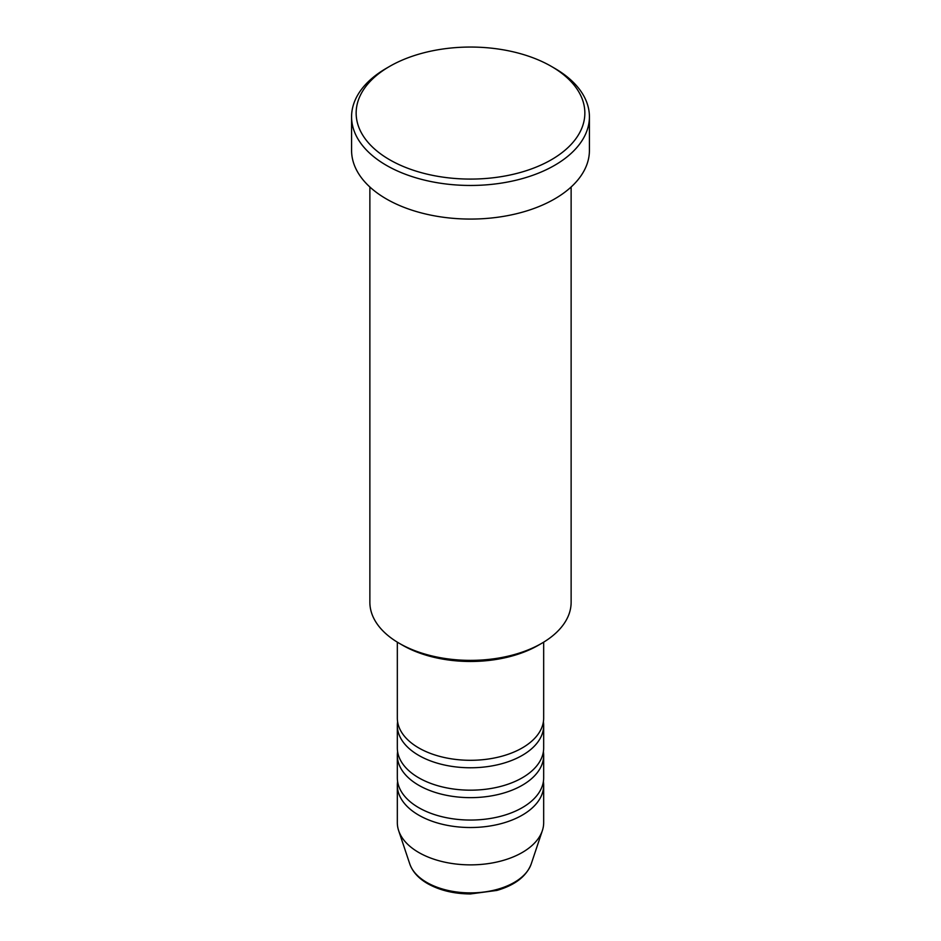<?xml version="1.0" encoding="UTF-8"?>
<svg xmlns="http://www.w3.org/2000/svg" width="941" height="941" viewBox="0 0 941 941"><rect width="100%" height="100%" fill="white"/><g stroke="black" fill="none" stroke-linecap="round" stroke-linejoin="round"><path stroke-width="1.41" d="M397.325 642.15L397.325 718.054A73.175 42.251 0 0 0 418.757 747.93A73.175 42.251 0 0 0 498.507 757.082A73.175 42.251 0 0 0 543.675 718.054L543.675 642.15M397.608 721.782A73.175 42.251 0 0 0 397.325 725.523A73.175 42.251 0 0 0 418.757 755.4A73.175 42.251 0 0 0 498.507 764.551A73.175 42.251 0 0 0 543.675 725.523A73.175 42.251 0 0 0 543.392 721.782M397.325 725.523L397.325 747.93A73.175 42.251 0 0 0 418.757 777.807A73.175 42.251 0 0 0 498.507 786.958A73.175 42.251 0 0 0 543.675 747.93L543.675 725.523M397.608 751.659A73.175 42.251 0 0 0 397.325 755.4A73.175 42.251 0 0 0 418.757 785.276A73.175 42.251 0 0 0 498.507 794.427A73.175 42.251 0 0 0 543.675 755.4A73.175 42.251 0 0 0 543.392 751.659M397.325 755.4L397.325 777.807A73.175 42.251 0 0 0 418.757 807.684A73.175 42.251 0 0 0 498.507 816.835A73.175 42.251 0 0 0 543.675 777.807L543.675 755.4M397.608 781.536A73.175 42.251 0 0 0 397.325 785.276A73.175 42.251 0 0 0 418.757 815.153A73.175 42.251 0 0 0 498.507 824.304A73.175 42.251 0 0 0 543.675 785.276A73.175 42.251 0 0 0 543.392 781.536M541.651 643.362L538.417 645.232A96.053 55.448 180 0 1 402.583 645.232L399.349 643.362A100.628 58.095 0 0 0 541.651 643.362A100.628 58.095 0 0 0 571.128 602.287L571.128 187M389.645 159.747A114.343 66.011 0 0 0 551.355 159.747A114.343 66.011 0 0 0 551.355 66.388L554.59 68.258A118.919 68.658 180 0 1 589.419 116.802A118.919 68.658 180 0 1 516.009 180.237A118.919 68.658 180 0 1 386.41 165.345A118.919 68.658 180 0 1 351.581 116.802A118.919 68.658 180 0 1 386.41 68.258L389.645 66.388A114.343 66.011 0 0 0 389.645 159.747M351.581 116.802L351.581 150.407A118.919 68.658 0 0 0 386.41 198.963A118.919 68.658 0 0 0 516.009 213.842A118.919 68.658 0 0 0 589.419 150.407L589.419 116.802M397.325 785.276L397.325 822.622A73.175 42.251 0 0 0 398.643 830.621A73.175 42.251 0 0 0 418.757 852.487A73.175 42.251 0 0 0 491.943 863.015A73.175 42.251 0 0 0 542.357 830.621A73.175 42.251 0 0 0 543.675 822.622L543.675 785.276M554.59 68.258L551.355 66.388A114.343 66.011 0 0 0 389.645 66.388M369.872 187L369.872 602.287A100.628 58.095 0 0 0 399.349 643.362L402.583 645.232M426.779 882.435A61.835 35.699 0 0 0 488.614 891.327A61.835 35.699 0 0 0 531.218 863.956C526.407 876.353 514.974 885.175 496.907 890.421L470.382 893.95C453.927 893.821 439.67 890.374 427.614 883.623C418.51 878.365 412.57 871.813 409.782 863.956A61.835 35.699 0 0 0 426.779 882.435M531.218 863.956L542.357 830.621M409.782 863.956L398.643 830.621"/></g></svg>
